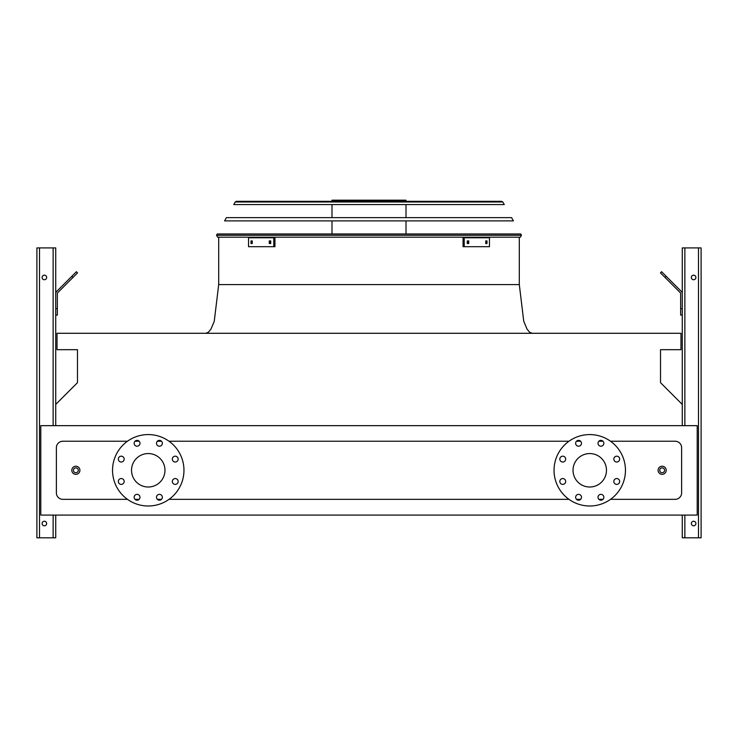 <?xml version="1.0" encoding="UTF-8"?>
<svg xmlns="http://www.w3.org/2000/svg" width="738" height="738" viewBox="0 0 738 738"><rect width="100%" height="100%" fill="white"/><g stroke="black" fill="none" stroke-linecap="round" stroke-linejoin="round"><path stroke-width="1.11" d="M610.51 499.34L675.132 499.34A6.494 6.494 0 0 0 681.626 492.846L681.626 447.726A6.494 6.494 0 0 0 675.132 441.232L610.51 441.232M603.001 441.232L598.859 441.232M580.64 441.232L576.498 441.232M568.989 441.232L169.011 441.232M161.502 441.232L157.36 441.232M139.141 441.232L134.999 441.232M127.489 441.232L62.868 441.232A6.494 6.494 0 0 0 56.374 447.726L56.374 492.846A6.494 6.494 0 0 0 62.868 499.34L127.489 499.34M134.999 499.34L139.141 499.34M157.36 499.34L161.502 499.34M169.011 499.34L568.989 499.34M576.498 499.34L580.64 499.34M598.859 499.34L603.001 499.34M40.793 515.087L697.207 515.087L697.207 425.651L40.793 425.651L40.793 515.087M682.272 404.433L660.519 382.681L660.519 349.683L680.971 349.683L680.971 333.29L57.029 333.29L57.029 349.683L77.481 349.683L77.481 382.681L55.728 404.433M589.754 453.566A16.716 16.716 0 0 1 604.228 478.648A16.716 16.716 0 0 1 575.271 478.648A16.716 16.716 0 0 1 589.754 453.566M565.677 459.101A2.924 2.924 0 0 0 561.295 456.573A2.924 2.924 0 0 0 561.295 461.637A2.924 2.924 0 0 0 565.677 459.101M565.677 481.462A2.924 2.924 0 0 0 561.295 478.934A2.924 2.924 0 0 0 561.295 483.999A2.924 2.924 0 0 0 565.677 481.462M581.489 497.283A2.924 2.924 0 0 0 577.107 494.746A2.924 2.924 0 0 0 577.107 499.81A2.924 2.924 0 0 0 581.489 497.283M603.85 497.283A2.924 2.924 0 0 0 599.468 494.746A2.924 2.924 0 0 0 599.468 499.81A2.924 2.924 0 0 0 603.85 497.283M619.662 481.462A2.924 2.924 0 0 0 615.28 478.934A2.924 2.924 0 0 0 615.28 483.999A2.924 2.924 0 0 0 619.662 481.462M619.662 459.101A2.924 2.924 0 0 0 615.28 456.573A2.924 2.924 0 0 0 615.28 461.637A2.924 2.924 0 0 0 619.662 459.101M603.85 443.289A2.924 2.924 0 0 0 599.468 440.761A2.924 2.924 0 0 0 599.468 445.826A2.924 2.924 0 0 0 603.85 443.289M581.489 443.289A2.924 2.924 0 0 0 577.107 440.761A2.924 2.924 0 0 0 577.107 445.826A2.924 2.924 0 0 0 581.489 443.289M589.754 434.581A35.71 35.71 0 0 1 620.676 488.141A35.71 35.71 0 0 1 558.823 488.141A35.71 35.71 0 0 1 589.754 434.581M131.53 470.281A16.716 16.716 0 0 1 156.613 455.807A16.716 16.716 0 0 1 156.613 484.765A16.716 16.716 0 0 1 131.53 470.281M124.178 459.101A2.924 2.924 0 0 0 119.796 456.573A2.924 2.924 0 0 0 119.796 461.637A2.924 2.924 0 0 0 124.178 459.101M124.178 481.462A2.924 2.924 0 0 0 119.796 478.934A2.924 2.924 0 0 0 119.796 483.999A2.924 2.924 0 0 0 124.178 481.462M139.989 497.283A2.924 2.924 0 0 0 135.607 494.746A2.924 2.924 0 0 0 135.607 499.81A2.924 2.924 0 0 0 139.989 497.283M162.351 497.283A2.924 2.924 0 0 0 157.969 494.746A2.924 2.924 0 0 0 157.969 499.81A2.924 2.924 0 0 0 162.351 497.283M178.162 481.462A2.924 2.924 0 0 0 173.781 478.934A2.924 2.924 0 0 0 173.781 483.999A2.924 2.924 0 0 0 178.162 481.462M178.162 459.101A2.924 2.924 0 0 0 173.781 456.573A2.924 2.924 0 0 0 173.781 461.637A2.924 2.924 0 0 0 178.162 459.101M162.351 443.289A2.924 2.924 0 0 0 157.969 440.761A2.924 2.924 0 0 0 157.969 445.826A2.924 2.924 0 0 0 162.351 443.289M139.989 443.289A2.924 2.924 0 0 0 135.607 440.761A2.924 2.924 0 0 0 135.607 445.826A2.924 2.924 0 0 0 139.989 443.289M112.536 470.281A35.71 35.71 0 0 1 166.105 439.359A35.71 35.71 0 0 1 166.105 501.213A35.71 35.71 0 0 1 112.536 470.281M79.916 470.281A4.059 4.059 0 0 1 73.828 473.796A4.059 4.059 0 0 1 73.828 466.776A4.059 4.059 0 0 1 79.916 470.281A4.059 4.059 0 0 1 73.828 473.796A4.059 4.059 0 0 1 73.828 466.776A4.059 4.059 0 0 1 79.916 470.281M666.202 470.281A4.059 4.059 0 0 1 660.113 473.796A4.059 4.059 0 0 1 660.113 466.776A4.059 4.059 0 0 1 666.202 470.281A4.059 4.059 0 0 1 660.113 473.796A4.059 4.059 0 0 1 660.113 466.776A4.059 4.059 0 0 1 666.202 470.281M39.501 537.808L39.501 247.913L36.9 247.913L36.9 537.808L55.728 537.808L55.728 515.087M55.728 425.651L55.728 247.913L39.501 247.913M42.094 277.451A2.269 2.269 0 0 0 45.507 279.425A2.269 2.269 0 0 0 45.507 275.486A2.269 2.269 0 0 0 42.094 277.451M42.094 523.528A2.269 2.269 0 0 0 45.507 525.493A2.269 2.269 0 0 0 45.507 521.554A2.269 2.269 0 0 0 42.094 523.528M55.728 308.622L57.352 308.622L57.352 315.108L55.728 315.108M57.352 308.622L57.352 293.733A1.624 1.624 0 0 1 57.832 292.58L72.942 277.47L71.798 276.316L56.678 291.436A3.247 3.247 0 0 0 55.728 293.733M71.798 276.316L76.392 271.722L77.536 272.875L72.942 277.47M682.272 425.651L682.272 247.913L701.1 247.913L701.1 537.808L682.272 537.808L682.272 515.087M695.906 523.528A2.269 2.269 0 0 0 692.493 521.554A2.269 2.269 0 0 0 692.493 525.493A2.269 2.269 0 0 0 695.906 523.528M695.906 277.451A2.269 2.269 0 0 0 692.493 275.486A2.269 2.269 0 0 0 692.493 279.425A2.269 2.269 0 0 0 695.906 277.451M682.272 315.108L680.648 315.108L680.648 308.622L682.272 308.622M682.272 293.733A3.247 3.247 0 0 0 681.322 291.436L666.202 276.316L665.058 277.47L680.168 292.58A1.624 1.624 0 0 1 680.648 293.733L680.648 308.622M665.058 277.47L660.464 272.875L661.608 271.722L666.202 276.316M680.168 292.58A1.624 1.624 0 0 1 680.648 293.733M57.352 293.733A1.624 1.624 0 0 1 57.832 292.58M65.138 282.977L56.678 291.436M217.664 237.202L216.529 235.265L217.267 233.955L520.733 233.955L521.471 235.265L520.336 237.202L217.664 237.202L216.529 235.265L521.471 235.265L520.336 237.202M251.612 201.326L369 201.326M331.989 201.326L331.989 200.192L406.011 200.192L406.011 201.326M364.572 200.192L364.572 201.326M338.272 200.192L338.272 201.326M269.25 240.929L270.745 240.929L270.745 243.531L269.25 243.531L269.25 240.929M251.003 240.929L252.258 240.929L252.258 243.531L251.003 243.531L251.003 240.929M273.789 237.765L248.531 237.765L248.531 246.695L274.942 246.695L274.942 237.765L273.789 237.765L273.789 246.695M270.403 240.929L270.403 243.531M252.156 240.929L252.156 243.531M485.742 240.929L486.997 240.929L486.997 243.531L485.742 243.531L485.742 240.929M467.255 240.929L468.75 240.929L468.75 243.531L467.255 243.531L467.255 240.929M464.211 246.695L489.469 246.695L489.469 237.765L464.211 237.765L464.211 246.695L463.058 246.695L463.058 237.765L464.211 237.765M485.844 243.531L485.844 240.929M467.597 243.531L467.597 240.929M513.399 220.883L224.601 220.883L226.418 217.636L511.582 217.636L513.399 220.883M501.665 201.326L502.799 201.991L504.248 204.574L233.752 204.574L235.201 201.991L236.335 201.326L501.665 201.326L502.799 201.991L235.201 201.991L236.335 201.326M500.475 201.326L237.525 201.326M369 284.591L218.697 284.591L519.303 284.591L523.74 321.233L527.033 329.12L529.736 332.34L532.292 333.29M664.578 470.281A2.435 2.435 0 0 0 660.925 468.178A2.435 2.435 0 0 0 660.925 472.394A2.435 2.435 0 0 0 664.578 470.281M78.293 470.281A2.435 2.435 0 0 0 74.639 468.178A2.435 2.435 0 0 0 74.639 472.394A2.435 2.435 0 0 0 78.293 470.281M53.136 537.808L53.136 515.087M53.136 425.651L53.136 247.913M698.499 537.808L698.499 247.913M684.864 537.808L684.864 515.087M684.864 425.651L684.864 247.913M218.697 237.202L218.697 284.591L214.26 321.233L210.967 329.12L208.264 332.34L205.708 333.29M519.303 237.202L519.303 284.591M406.011 233.955L406.011 220.883M406.011 217.636L406.011 204.574M331.989 233.955L331.989 220.883M331.989 217.636L331.989 204.574"/></g></svg>
